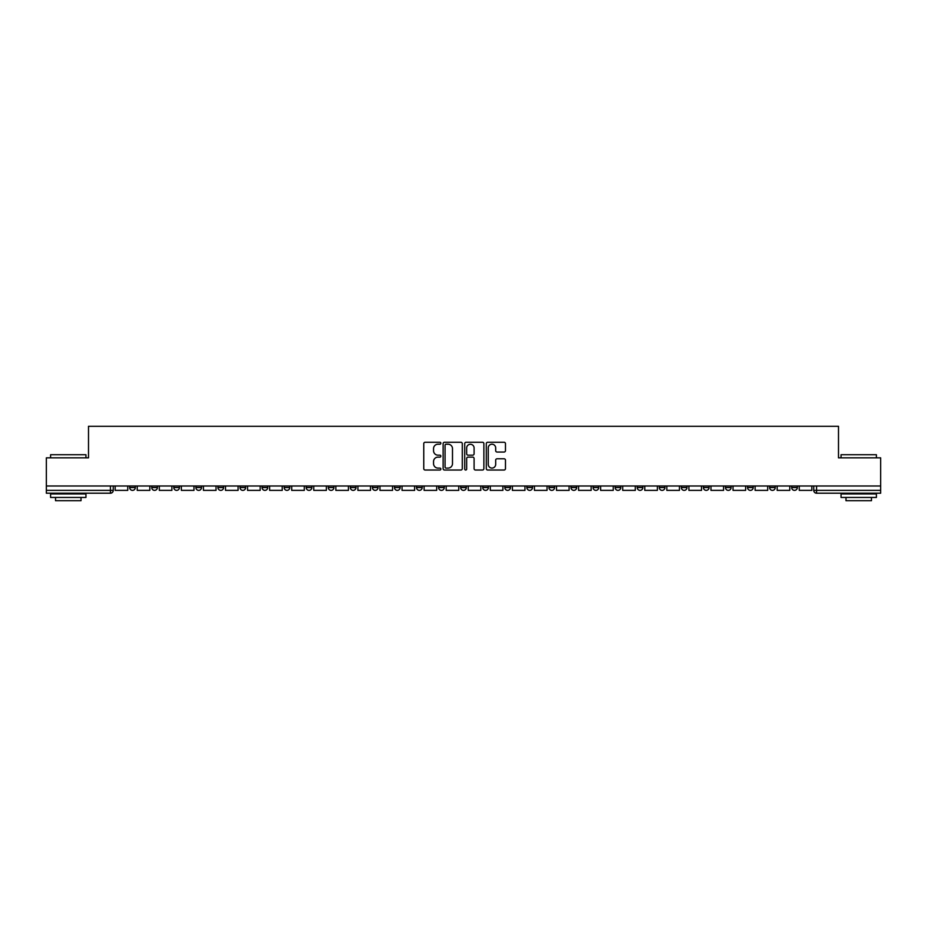<?xml version="1.0" encoding="UTF-8"?>
<svg xmlns="http://www.w3.org/2000/svg" width="927" height="927" viewBox="0 0 927 927"><rect width="100%" height="100%" fill="white"/><g stroke="black" fill="none" stroke-linecap="round" stroke-linejoin="round"><path stroke-width="1.39" d="M440.87 443.233A0.973 0.973 0 0 0 439.896 442.26L425.145 442.26A1.39 1.39 0 0 0 423.755 443.651L423.755 468.645A1.39 1.39 0 0 0 425.145 470.024L439.896 470.024A0.973 0.973 0 0 0 440.87 469.062A0.973 0.973 0 0 0 439.896 468.089L437.984 468.089A4.438 4.438 0 0 1 433.546 463.639L433.546 461.565A4.438 4.438 0 0 1 437.984 457.115L439.896 457.115A0.973 0.973 0 0 0 440.87 456.142A0.973 0.973 0 0 0 439.896 455.169L437.984 455.169A4.438 4.438 0 0 1 433.546 450.731L433.546 448.645A4.438 4.438 0 0 1 437.984 444.207L439.896 444.207A0.973 0.973 0 0 0 440.87 443.233M725.47 485.991L725.47 487.544L731.136 487.544A2.827 2.827 0 0 1 728.298 490.371A2.827 2.827 0 0 1 725.47 487.544L725.47 485.991M703.408 485.991L703.408 487.544L709.062 487.544A2.827 2.827 0 0 1 706.235 490.371A2.827 2.827 0 0 1 703.408 487.544L703.408 485.991M571.009 485.991L571.009 487.544L576.664 487.544A2.827 2.827 0 0 1 573.836 490.371A2.827 2.827 0 0 1 571.009 487.544L571.009 485.991M548.935 485.991L548.935 487.544L554.601 487.544A2.827 2.827 0 0 1 551.762 490.371A2.827 2.827 0 0 1 548.935 487.544L548.935 485.991M526.872 485.991L526.872 487.544L532.527 487.544A2.827 2.827 0 0 1 529.699 490.371A2.827 2.827 0 0 1 526.872 487.544L526.872 485.991M482.735 485.991L482.735 487.544L488.402 487.544A2.827 2.827 0 0 1 485.563 490.371A2.827 2.827 0 0 1 482.735 487.544L482.735 485.991M438.598 487.544L438.598 485.991L438.598 487.544A2.827 2.827 0 0 0 441.437 490.371A2.827 2.827 0 0 1 438.598 487.544L444.265 487.544A2.827 2.827 0 0 1 441.437 490.371A2.827 2.827 0 0 0 444.265 487.544L444.265 485.991L444.265 487.544M416.536 487.544L416.536 485.991L416.536 487.544A2.827 2.827 0 0 0 419.363 490.371A2.827 2.827 0 0 1 416.536 487.544L422.191 487.544A2.827 2.827 0 0 1 419.363 490.371M394.473 487.544L394.473 485.991L394.473 487.544A2.827 2.827 0 0 0 397.301 490.371A2.827 2.827 0 0 1 394.473 487.544L400.128 487.544A2.827 2.827 0 0 1 397.301 490.371A2.827 2.827 0 0 0 400.128 487.544L400.128 485.991L400.128 487.544M372.399 485.991L372.399 487.544L378.065 487.544A2.827 2.827 0 0 1 375.238 490.371A2.827 2.827 0 0 1 372.399 487.544L372.399 485.991M350.336 485.991L350.336 487.544L355.991 487.544A2.827 2.827 0 0 1 353.164 490.371A2.827 2.827 0 0 1 350.336 487.544L350.336 485.991M328.274 485.991L328.274 487.544L333.929 487.544A2.827 2.827 0 0 1 331.101 490.371A2.827 2.827 0 0 1 328.274 487.544L328.274 485.991M306.2 487.544L306.2 485.991L306.2 487.544A2.827 2.827 0 0 0 309.027 490.371A2.827 2.827 0 0 1 306.2 487.544L311.866 487.544A2.827 2.827 0 0 1 309.027 490.371M262.063 487.544L262.063 485.991L262.063 487.544A2.827 2.827 0 0 0 264.902 490.371A2.827 2.827 0 0 1 262.063 487.544L267.729 487.544A2.827 2.827 0 0 1 264.902 490.371A2.827 2.827 0 0 0 267.729 487.544L267.729 485.991L267.729 487.544M240 487.544L240 485.991L240 487.544A2.827 2.827 0 0 0 242.828 490.371A2.827 2.827 0 0 1 240 487.544L245.655 487.544A2.827 2.827 0 0 1 242.828 490.371A2.827 2.827 0 0 0 245.655 487.544L245.655 485.991L245.655 487.544M217.938 487.544L217.938 485.991L217.938 487.544A2.827 2.827 0 0 0 220.765 490.371A2.827 2.827 0 0 1 217.938 487.544L223.592 487.544A2.827 2.827 0 0 1 220.765 490.371A2.827 2.827 0 0 0 223.592 487.544L223.592 485.991L223.592 487.544M195.864 487.544L195.864 485.991L195.864 487.544A2.827 2.827 0 0 0 198.702 490.371A2.827 2.827 0 0 1 195.864 487.544L201.53 487.544A2.827 2.827 0 0 1 198.702 490.371M173.801 487.544L173.801 485.991L173.801 487.544A2.827 2.827 0 0 0 176.628 490.371A2.827 2.827 0 0 1 173.801 487.544L179.456 487.544A2.827 2.827 0 0 1 176.628 490.371A2.827 2.827 0 0 0 179.456 487.544L179.456 485.991L179.456 487.544M151.738 487.544L151.738 485.991L151.738 487.544A2.827 2.827 0 0 0 154.566 490.371A2.827 2.827 0 0 1 151.738 487.544L157.393 487.544A2.827 2.827 0 0 1 154.566 490.371A2.827 2.827 0 0 0 157.393 487.544L157.393 485.991L157.393 487.544M504.079 452.052A1.39 1.39 0 0 0 505.47 450.661L505.47 443.651A1.39 1.39 0 0 0 504.079 442.26L487.695 442.26A1.39 1.39 0 0 0 486.304 443.651L486.304 468.645A1.39 1.39 0 0 0 487.695 470.024L504.079 470.024A1.39 1.39 0 0 0 505.47 468.645L505.47 460.174A1.39 1.39 0 0 0 504.079 458.784L497.069 458.784A1.39 1.39 0 0 0 495.678 460.174L495.678 464.369A3.72 3.72 0 0 1 491.959 468.089A3.72 3.72 0 0 1 488.251 464.369L488.251 447.915A3.72 3.72 0 0 1 491.959 444.207A3.72 3.72 0 0 1 495.678 447.915L495.678 450.661A1.39 1.39 0 0 0 497.069 452.052L504.079 452.052M46.35 485.991L46.35 457.845L88.505 457.845L88.505 426.293L838.495 426.293L838.495 457.845L880.65 457.845L880.65 485.991L46.35 485.991L46.35 490.371L113.256 490.371L113.256 485.991L113.256 490.371A2.827 2.827 0 0 1 110.429 493.21L46.35 493.21L46.35 490.371M462.283 443.651A1.39 1.39 0 0 0 460.893 442.26L444.508 442.26A1.39 1.39 0 0 0 443.129 443.651L443.129 468.645A1.39 1.39 0 0 0 444.508 470.024L460.893 470.024A1.39 1.39 0 0 0 462.283 468.645L462.283 443.651M466.107 442.26L482.492 442.26A1.39 1.39 0 0 1 483.871 443.651L483.871 468.645A1.39 1.39 0 0 1 482.492 470.024L475.47 470.024A1.39 1.39 0 0 1 474.091 468.645L474.091 458.506A1.39 1.39 0 0 0 472.7 457.115L468.042 457.115A1.39 1.39 0 0 0 466.663 458.506L466.663 469.062A0.973 0.973 0 0 1 465.69 470.024A0.973 0.973 0 0 1 464.717 469.062L464.717 443.651A1.39 1.39 0 0 1 466.107 442.26M813.744 485.991L813.744 490.371L880.65 490.371L880.65 493.21L816.571 493.21A2.827 2.827 0 0 1 813.744 490.371A2.827 2.827 0 0 0 816.571 493.21L816.571 485.991M880.65 485.991L880.65 490.371M797.336 485.991L797.336 487.544A2.827 2.827 0 0 1 794.509 490.371A2.827 2.827 0 0 1 791.67 487.544A2.827 2.827 0 0 0 794.509 490.371M791.67 485.991L791.67 487.544L797.336 487.544M775.262 485.991L775.262 487.544A2.827 2.827 0 0 1 772.434 490.371A2.827 2.827 0 0 1 769.607 487.544L775.262 487.544M769.607 485.991L769.607 487.544M753.199 485.991L753.199 487.544A2.827 2.827 0 0 1 750.372 490.371A2.827 2.827 0 0 1 747.544 487.544L753.199 487.544M747.544 485.991L747.544 487.544M731.136 485.991L731.136 487.544M709.062 485.991L709.062 487.544L709.062 485.991M687 485.991L687 487.544A2.827 2.827 0 0 1 684.172 490.371A2.827 2.827 0 0 1 681.345 487.544L687 487.544M681.345 485.991L681.345 487.544M664.937 485.991L664.937 487.544A2.827 2.827 0 0 1 662.098 490.371A2.827 2.827 0 0 1 659.271 487.544L664.937 487.544M659.271 485.991L659.271 487.544M642.863 485.991L642.863 487.544A2.827 2.827 0 0 1 640.036 490.371A2.827 2.827 0 0 1 637.208 487.544L642.863 487.544M637.208 485.991L637.208 487.544M620.8 485.991L620.8 487.544A2.827 2.827 0 0 1 617.973 490.371A2.827 2.827 0 0 1 615.134 487.544L620.8 487.544M615.134 485.991L615.134 487.544M598.726 485.991L598.726 487.544A2.827 2.827 0 0 1 595.899 490.371A2.827 2.827 0 0 1 593.071 487.544L598.726 487.544M593.071 485.991L593.071 487.544M576.664 485.991L576.664 487.544A2.827 2.827 0 0 1 573.836 490.371M554.601 485.991L554.601 487.544M532.527 487.544L532.527 485.991L532.527 487.544A2.827 2.827 0 0 1 529.699 490.371M510.464 485.991L510.464 487.544A2.827 2.827 0 0 1 507.637 490.371A2.827 2.827 0 0 1 504.809 487.544A2.827 2.827 0 0 0 507.637 490.371A2.827 2.827 0 0 0 510.464 487.544L504.809 487.544L504.809 485.991M488.402 487.544L488.402 485.991L488.402 487.544A2.827 2.827 0 0 1 485.563 490.371M466.327 485.991L466.327 487.544A2.827 2.827 0 0 1 463.5 490.371A2.827 2.827 0 0 1 460.673 487.544A2.827 2.827 0 0 0 463.5 490.371M460.673 485.991L460.673 487.544L466.327 487.544M422.191 485.991L422.191 487.544L422.191 485.991M378.065 487.544L378.065 485.991L378.065 487.544A2.827 2.827 0 0 1 375.238 490.371M355.991 487.544L355.991 485.991L355.991 487.544A2.827 2.827 0 0 1 353.164 490.371M333.929 487.544L333.929 485.991L333.929 487.544A2.827 2.827 0 0 1 331.101 490.371M311.866 485.991L311.866 487.544L311.866 485.991M289.792 487.544L289.792 485.991L289.792 487.544A2.827 2.827 0 0 1 286.964 490.371A2.827 2.827 0 0 1 284.137 487.544L289.792 487.544A2.827 2.827 0 0 1 286.964 490.371M284.137 485.991L284.137 487.544M201.53 485.991L201.53 487.544L201.53 485.991M135.33 485.991L135.33 487.544A2.827 2.827 0 0 1 132.491 490.371A2.827 2.827 0 0 1 129.664 487.544A2.827 2.827 0 0 0 132.491 490.371A2.827 2.827 0 0 0 135.33 487.544L135.33 485.991M129.664 485.991L129.664 487.544L135.33 487.544M110.429 485.991L110.429 493.21A2.827 2.827 0 0 0 113.256 490.371M446.038 444.207A0.973 0.973 0 0 0 445.064 445.18L445.064 467.115A0.973 0.973 0 0 0 446.038 468.089L448.054 468.089A4.438 4.438 0 0 0 452.492 463.639L452.492 448.645A4.438 4.438 0 0 0 448.054 444.207L446.038 444.207M474.091 447.984A3.72 3.72 0 0 0 470.371 444.276A3.72 3.72 0 0 0 466.663 447.984L466.663 453.79A1.39 1.39 0 0 0 468.042 455.169L472.7 455.169A1.39 1.39 0 0 0 474.091 453.79L474.091 447.984M127.752 485.991L127.752 490.371L115.168 490.371L115.168 485.991M149.826 485.991L149.826 490.371L137.231 490.371L137.231 485.991M171.889 485.991L171.889 490.371L159.305 490.371L159.305 485.991M193.963 485.991L193.963 490.371L181.368 490.371L181.368 485.991M216.026 485.991L216.026 490.371L203.43 490.371L203.43 485.991M238.088 485.991L238.088 490.371L225.504 490.371L225.504 485.991M50.591 454.728L85.956 454.728L50.591 454.728L50.591 457.845M85.956 497.451L50.591 497.451L50.591 493.917L85.956 493.917L85.956 497.451M81.008 497.451L81.008 500.707L55.539 500.707L55.539 497.451M841.044 454.728L876.409 454.728L841.044 454.728L841.044 457.845M876.409 497.451L841.044 497.451L841.044 493.917L876.409 493.917L876.409 497.451M871.461 497.451L871.461 500.707L845.992 500.707L845.992 497.451M260.163 485.991L260.163 490.371L247.567 490.371L247.567 485.991M282.225 485.991L282.225 490.371L269.641 490.371L269.641 485.991M304.288 485.991L304.288 490.371L291.704 490.371L291.704 485.991M326.362 485.991L326.362 490.371L313.766 490.371L313.766 485.991M348.425 485.991L348.425 490.371L335.841 490.371L335.841 485.991M370.499 485.991L370.499 490.371L357.903 490.371L357.903 485.991M392.561 485.991L392.561 490.371L379.966 490.371L379.966 485.991M414.624 485.991L414.624 490.371L402.04 490.371L402.04 485.991M436.698 485.991L436.698 490.371L424.102 490.371L424.102 485.991M458.761 485.991L458.761 490.371L446.177 490.371L446.177 485.991M480.823 485.991L480.823 490.371L468.239 490.371L468.239 485.991M502.897 485.991L502.897 490.371L490.302 490.371L490.302 485.991M524.96 485.991L524.96 490.371L512.376 490.371L512.376 485.991M547.034 485.991L547.034 490.371L534.439 490.371L534.439 485.991M569.097 485.991L569.097 490.371L556.501 490.371L556.501 485.991M591.159 485.991L591.159 490.371L578.575 490.371L578.575 485.991M613.234 485.991L613.234 490.371L600.638 490.371L600.638 485.991M635.296 485.991L635.296 490.371L622.712 490.371L622.712 485.991M657.359 485.991L657.359 490.371L644.775 490.371L644.775 485.991M679.433 485.991L679.433 490.371L666.837 490.371L666.837 485.991M701.496 485.991L701.496 490.371L688.912 490.371L688.912 485.991M723.57 485.991L723.57 490.371L710.974 490.371L710.974 485.991M745.632 485.991L745.632 490.371L733.037 490.371L733.037 485.991M767.695 485.991L767.695 490.371L755.111 490.371L755.111 485.991M789.769 485.991L789.769 490.371L777.174 490.371L777.174 485.991M811.832 485.991L811.832 490.371L799.248 490.371L799.248 485.991M85.956 457.845L85.956 454.728M77.891 493.917L77.891 493.21M58.656 493.917L58.656 493.21M876.409 457.845L876.409 454.728M868.344 493.917L868.344 493.21M849.109 493.917L849.109 493.21"/></g></svg>
